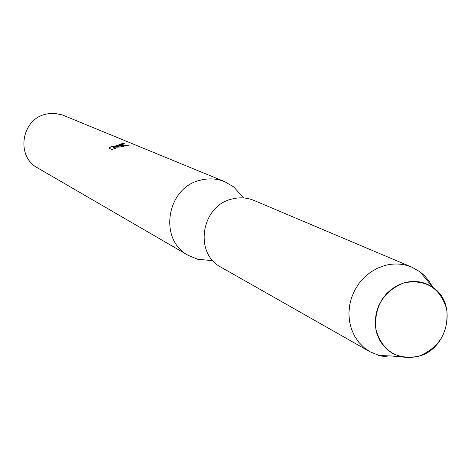 <?xml version="1.0" encoding="UTF-8"?>
<svg xmlns="http://www.w3.org/2000/svg" width="471" height="471" viewBox="0 0 471 471"><rect width="100%" height="100%" fill="white"/><g stroke="black" fill="none" stroke-linecap="round" stroke-linejoin="round"><path stroke-width="0.71" d="M404.312 282.741C383.27 291.219 373.821 306.939 375.958 329.888C382.705 351.413 396.947 360.197 418.69 356.241C439.419 347.722 448.781 332.132 446.767 309.476C440.332 287.993 426.178 279.079 404.312 282.741L397.865 285.238L391.884 288.929L386.567 293.686L382.116 299.338L378.678 305.697L376.376 312.538L375.293 319.615L375.458 326.691L376.865 333.515L379.473 339.844L383.17 345.473L387.845 350.194L393.314 353.856L402.081 357.006L410.359 357.642L418.69 356.241C448.009 349.023 457.706 303.848 433.261 287.669C424.595 281.617 414.945 279.974 404.312 282.741M241.906 195.936L233.598 186.852L224.744 181.688C216.948 178.562 208.883 178.056 200.54 180.157C166.499 187.387 158.15 239.922 188.376 255.453L197.861 259.327L210.125 260.392M108.936 148.224L111.397 146.363C111.992 146.828 114.318 146.399 118.374 145.08L120.994 143.849L124.238 143.567L124.468 143.832L115.271 146.558L119.504 145.563L129.784 144.98L119.699 147.023L113.158 147.293L115.501 148.312L111.792 149.49L108.931 148.224M224.744 181.688L62.431 114.971L54.93 113.387L49.785 113.487L45.975 114.17C21.277 119.104 15.602 156.555 37.715 167.976L188.376 255.453M121.153 144.108L121.059 144.344C117.002 145.945 113.794 146.681 111.439 146.558L111.444 146.534M111.391 146.44L109.089 148.288M124.45 143.849L121.177 144.22M128.795 145.127L115.271 146.558M115.265 148.389L113.158 147.293M432.502 286.762L428.804 280.663L424.177 275.329L419.885 271.708L411.872 267.169C403.117 263.566 393.98 263.042 384.471 265.603L377.206 268.329L370.406 272.297L364.266 277.39L358.967 283.46L354.669 290.324L351.501 297.784L349.559 305.62L348.893 313.598L349.523 321.475L351.431 329.029L354.557 336.035L358.802 342.293L364.042 347.616L370.118 351.849L379.997 355.823L388.604 357.053L392.991 356.977L398.831 356.164M411.872 267.169L254.099 200.487C246.992 197.561 239.615 197.072 231.968 199.027C201.129 205.68 193.675 253.516 221.164 267.293L370.118 351.849M212.857 260.628L197.861 259.327M243.754 197.955L233.598 186.852M399.402 356.341L378.602 355.446M433.261 287.669L419.885 271.708"/></g></svg>

